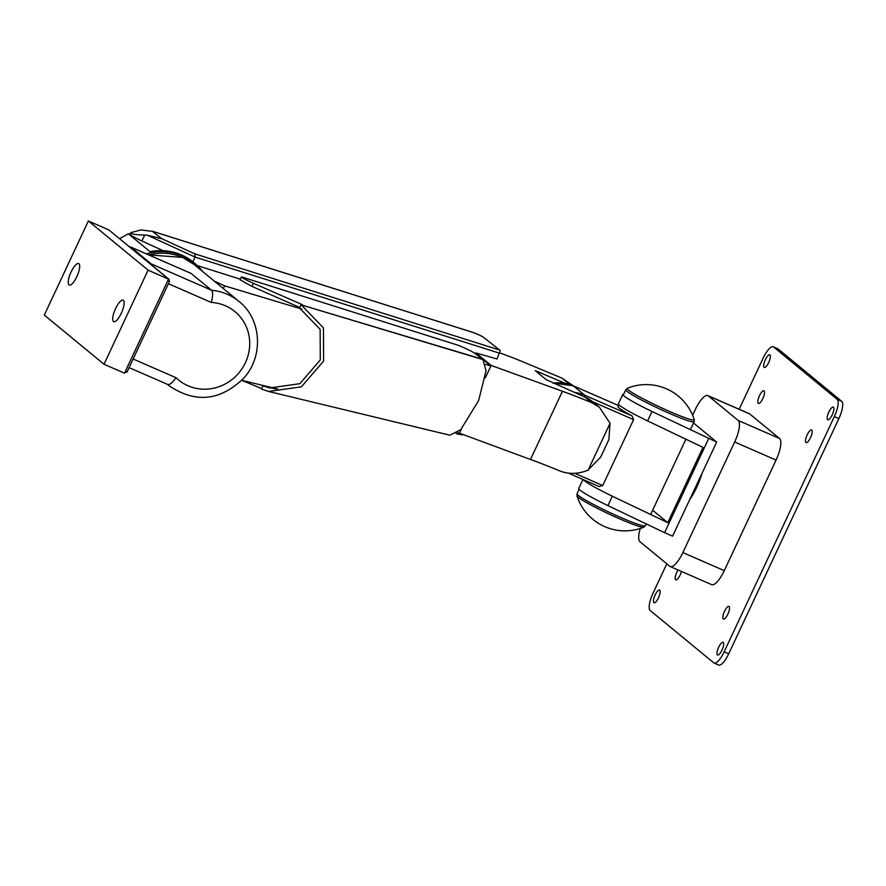 <?xml version="1.0" encoding="UTF-8"?>
<svg xmlns="http://www.w3.org/2000/svg" width="886" height="886" viewBox="0 0 886 886"><rect width="100%" height="100%" fill="white"/><g stroke="black" fill="none" stroke-linecap="round" stroke-linejoin="round"><path stroke-width="1.33" d="M115.568 308.561A11.728 3.577 113.6 0 1 123.121 300.166A11.728 3.577 113.6 0 1 121.293 313.267A11.728 3.577 113.6 0 1 113.74 321.662A11.728 3.577 113.6 0 1 115.568 308.561M104.016 364.246L44.3 315.084L88.378 220.979L108.856 229.928L168.573 279.079L124.494 373.183L104.016 364.246L148.095 270.141L169.104 279.4L108.856 229.928M88.378 220.979L148.095 270.141M71.102 271.958A11.728 3.577 -66.4 0 0 69.274 285.059A11.728 3.577 -66.4 0 0 76.827 276.665A11.728 3.577 -66.4 0 0 78.655 263.563A11.728 3.577 -66.4 0 0 71.102 271.958M124.494 373.183L127.23 371.3M169.115 281.903L169.104 279.4M168.406 283.708L211.3 302.447C212.895 296.223 213.017 292.17 211.676 290.287L190.999 273.364L130.596 246.984A10.422 3.179 -66.4 0 0 129.71 246.972M190.424 273.154L190.999 273.364M151.75 265.124A10.422 3.179 -66.4 0 0 151.152 263.862L130.829 247.128A10.422 3.179 -66.4 0 0 130.596 246.984M211.3 302.447A44.311 42.052 -50.5 0 1 245.422 362.684A44.311 42.052 -50.5 0 1 176.037 377.724C172.294 382.896 169.481 385.111 167.587 384.391L129.09 367.624M268.58 391.457L449.844 435.203L460.775 429.655L478.661 400.472L486.037 370.713L482.936 359.605L302.159 305.172A46.282 43.968 126.4 0 0 301.074 304.673L323.434 327.864L323.589 361.089L301.395 386.817L268.58 391.457L261.481 389.076L263.031 385.775A42.694 40.512 129.5 0 0 264.172 386.252L264.371 385.798M302.392 304.673L253.44 283.298A10.422 0.687 -155.2 0 1 241.357 276.997A10.422 0.687 -155.2 0 1 242.531 277.196L456.988 344.887A10.422 0.687 -155.2 0 1 466.335 348.807A10.422 0.687 -155.2 0 1 474.375 353.038L483.014 359.395L302.159 305.172M299.712 307.475L251.989 286.433L240.084 279.766L241.357 276.997M261.724 388.633L241.778 380.349M264.172 386.252L275.258 388.921M263.053 385.787L269.588 387.979L299.845 383.682L320.289 359.971L320.145 329.337L299.479 307.951L301.03 304.662M478.418 334.62L479.847 335.296A10.422 0.797 -153.9 0 1 483.025 336.957L500.269 350.535L483.025 336.957M458.859 434.251L462.614 434.893M161.828 238.733L194.732 253.817L195.153 257.106L147.519 235.266L161.828 238.733L152.038 231.124L473.545 332.604A2.603 2.315 107.5 0 1 473.899 332.748L479.847 335.296M482.305 358.874L475.992 352.96L497.002 358.996L500.269 350.535M130.674 232.808L129.954 234.258L128.26 233.727L119.699 238.733M473.899 332.748L152.99 231.456L140.963 229.939L130.751 232.641L129.943 234.281A10.422 0.797 -153.9 0 1 129.954 234.258M192.871 261.791L195.153 257.106L499.804 353.259M475.749 353.481L474.387 353.049M240.35 279.19L197.334 265.612M223.338 288.548L224.601 285.846L214.334 281.139M461.34 429.079L459.424 433.154L457.364 432.645M277.916 389.087L241.8 380.327M130.751 232.641C131.394 234.17 136.056 234.967 144.75 235.023A56.039 53.182 -50.5 0 1 147.519 235.266M485.351 377.801L490.899 365.951L485.495 364.323M301.838 309.081L224.601 285.846M202.695 271.559A56.039 53.182 129.5 0 0 194.721 263.297A56.039 53.182 129.5 0 0 182.793 255.988A56.039 53.182 129.5 0 0 146.434 253.905M194.721 263.297L193.447 262.256A56.039 53.182 129.5 0 0 150.044 251.657L128.26 233.727M163.057 250.672L141.849 240.959A10.422 0.797 -153.9 0 1 129.943 234.281M490.899 365.951L482.992 359.439M588.193 469.957L600.675 457.121L608.903 439.556L610.011 423.375M530.481 459.48L562.433 391.258A130.342 10.721 -154.9 0 1 591.804 402.709L599.434 407.294L610.066 423.264L588.105 470.145C578.17 474.165 568.746 474.431 559.852 470.931A130.342 10.721 -154.9 0 0 530.481 459.48L459.38 433.143M565.058 383.295L535.233 370.603L546.075 379.618L584.993 397.105L591.804 402.709M599.434 407.294L593.044 402.034A37.799 35.861 129.5 0 0 584.993 397.105M499.948 352.938L509.627 356.549A52.13 4.286 -154.9 0 1 521.189 361.134L561.923 378.1L569.565 384.391M573.353 385.831L561.923 378.1M562.433 391.258L491.11 365.409L475.992 352.96M459.147 433.631L458.195 432.855M618.816 404.658L617.985 406.441A37.71 3.101 25.1 0 0 632.072 415.899L633.601 419.643L602.735 485.517L599.235 486.58L568.469 473.146M623.755 394.126A38.452 3.156 25.1 0 0 622.814 394.37A38.452 3.156 25.1 0 0 652.007 411.503L716.663 442.059L693.505 422.999M716.663 442.059L672.574 536.163L664.589 532.674L708.667 438.57M702.022 473.312A31.276 9.536 113.6 0 1 689.552 499.914M583.298 479.625A38.452 3.156 25.1 0 0 612.337 496.204L607.929 505.607L664.589 532.674M582.955 479.47L578.735 488.474A38.452 3.156 25.1 0 0 607.929 505.607M739.19 409.266L763.2 358.01A15.638 4.762 113.6 0 1 773.268 346.814A15.638 4.762 113.6 0 1 773.622 347.024L837.148 399.32A15.638 4.762 113.6 0 1 834.346 416.575L724.15 651.83A15.638 4.762 113.6 0 1 714.072 663.027A15.638 4.762 113.6 0 1 713.717 662.806L650.191 610.52A15.638 4.762 113.6 0 1 652.993 593.266L666.804 563.795M773.268 346.814L777.819 348.796A15.638 4.762 113.6 0 1 778.174 349.018L841.7 401.314A15.638 4.762 113.6 0 1 838.898 418.557L728.702 653.824A15.638 4.762 113.6 0 1 718.624 665.021L714.072 663.027M692.619 415.235L695.266 409.576A19.547 5.958 113.6 0 1 707.859 395.588A19.547 5.958 113.6 0 1 708.302 395.854L738.16 420.44A19.547 5.958 113.6 0 1 734.66 442.003L682.862 552.576A19.547 5.958 113.6 0 1 670.27 566.564A19.547 5.958 113.6 0 1 669.827 566.298L639.969 541.723A19.547 5.958 113.6 0 1 640.268 528.488M707.859 395.588L749.268 413.662A19.547 5.958 113.6 0 1 749.711 413.939L779.569 438.515A19.547 5.958 113.6 0 1 776.07 460.078L724.272 570.65A19.547 5.958 113.6 0 1 711.679 584.649L670.27 566.564M612.337 496.204L667.756 522.662L652.639 510.225M622.814 394.37L618.406 403.783A38.452 3.156 25.1 0 0 647.6 420.916L703.019 447.386L667.756 522.662M653.89 602.635A6.911 2.104 113.6 0 1 654.998 595.281A6.911 2.104 113.6 0 1 659.572 590.076A6.911 2.104 113.6 0 1 658.741 597.242A6.911 2.104 113.6 0 1 654.045 602.735A6.911 2.104 113.6 0 1 653.89 602.635M717.416 654.931A6.911 2.104 113.6 0 1 718.524 647.577A6.911 2.104 113.6 0 1 723.098 642.361A6.911 2.104 113.6 0 1 722.267 649.538A6.911 2.104 113.6 0 1 717.571 655.031A6.911 2.104 113.6 0 1 717.416 654.931M681.489 571.459A6.911 2.104 113.6 0 1 675.763 579.865A6.911 2.104 113.6 0 1 675.608 579.765A6.911 2.104 113.6 0 1 678.034 569.953M723.253 618.982A6.911 2.104 113.6 0 1 724.36 611.639A6.911 2.104 113.6 0 1 728.934 606.423A6.911 2.104 113.6 0 1 728.104 613.588A6.911 2.104 113.6 0 1 723.408 619.081A6.911 2.104 113.6 0 1 723.253 618.982M805.906 442.546A6.911 2.104 113.6 0 1 807.013 435.192A6.911 2.104 113.6 0 1 811.587 429.976A6.911 2.104 113.6 0 1 810.745 437.152A6.911 2.104 113.6 0 1 806.061 442.635A6.911 2.104 113.6 0 1 805.906 442.546M758.261 403.318A6.911 2.104 113.6 0 1 759.368 395.976A6.911 2.104 113.6 0 1 763.942 390.759A6.911 2.104 113.6 0 1 763.101 397.925A6.911 2.104 113.6 0 1 758.416 403.418A6.911 2.104 113.6 0 1 758.261 403.318M827.613 419.676A6.911 2.104 113.6 0 1 828.731 412.322A6.911 2.104 113.6 0 1 833.305 407.106A6.911 2.104 113.6 0 1 832.463 414.283A6.911 2.104 113.6 0 1 827.768 419.765A6.911 2.104 113.6 0 1 827.613 419.676M764.086 367.38A6.911 2.104 113.6 0 1 765.205 360.026A6.911 2.104 113.6 0 1 769.779 354.81A6.911 2.104 113.6 0 1 768.937 361.986A6.911 2.104 113.6 0 1 764.253 367.48A6.911 2.104 113.6 0 1 764.086 367.38M652.007 411.503L647.6 420.916M151.152 263.862L211.676 290.287A54.744 51.942 -50.5 0 1 227.348 294.296A54.744 51.942 -50.5 0 1 238.987 301.439C261.547 319.026 263.762 355.962 244.038 377.868C220.636 400.815 195.762 403.518 169.414 385.964A54.744 51.942 -50.5 0 1 167.675 384.469M148.759 254.913A54.744 51.942 -50.5 0 1 182.56 257.427A54.744 51.942 -50.5 0 1 194.2 264.571L238.987 301.439M133.133 358.996L176.037 377.724M130.829 247.128L191.343 273.553M253.44 283.298L251.989 286.433M473.168 332.516A2.603 2.315 107.5 0 1 473.545 332.604L479.127 334.941M194.732 253.817L498.475 349.682M141.849 240.959L144.75 235.023M538.079 373.039L538.677 371.766M584.627 396.939A2.603 0.797 113.6 0 0 584.66 395.189L573.22 385.787L618.417 405.511L573.164 385.742A2.603 0.797 113.6 0 1 573.22 385.787A39.106 37.101 129.5 0 0 553.097 383.173M592.778 401.812L633.601 419.643M574.25 392.409A39.106 37.101 129.5 0 1 584.66 395.189L632.072 415.899M576.963 495.905A50.424 50.424 0 0 0 643.801 527.214A37.013 3.046 -154.9 0 1 613.112 515.929A37.013 3.046 -154.9 0 1 578.17 497.245A37.013 3.046 -154.9 0 1 576.963 495.905L577.085 493.757L579.145 489.349M643.801 527.214L645.373 525.752A37.71 3.101 -154.9 0 1 615.205 515.01A37.71 3.101 -154.9 0 1 578.314 495.385A37.71 3.101 -154.9 0 1 577.085 493.757M690.316 429.799L694.115 421.703A37.71 3.101 -154.9 0 1 663.946 410.949A37.71 3.101 -154.9 0 1 627.055 391.335A37.71 3.101 -154.9 0 1 625.826 389.707L627.399 388.245A37.013 3.046 -154.9 0 0 628.407 390.006A37.013 3.046 -154.9 0 0 665.895 409.83A37.013 3.046 -154.9 0 0 694.236 419.554A50.424 50.424 0 0 0 627.399 388.245M574.848 473.334L602.735 485.517M568.502 473.157L599.014 486.48M778.174 349.018L773.622 347.024M724.272 570.65L682.862 552.576M776.07 460.078L734.66 442.003M779.569 438.515L738.16 420.44M749.711 413.939L708.302 395.854M841.7 401.314L837.148 399.32M838.898 418.557L834.346 416.575M728.702 653.824L724.15 651.83M126.986 372.131L169.536 281.294M167.498 384.391L169.414 385.964M148.693 254.891L182.527 257.405L194.2 264.571M459.612 434.494L456.035 433.575M645.373 525.752L646.237 523.903M650.645 514.5L685.908 439.212M623.223 395.245L625.826 389.707M552.975 383.117L573.164 385.742M694.115 421.703L694.236 419.554"/></g></svg>
